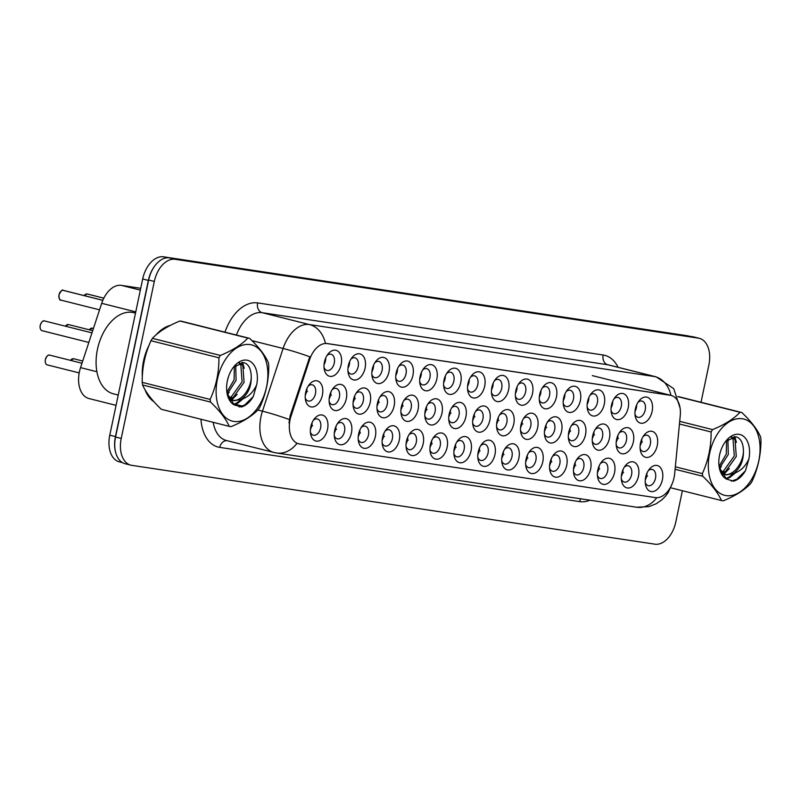 <?xml version="1.0" encoding="UTF-8"?>
<svg xmlns="http://www.w3.org/2000/svg" width="801" height="801" viewBox="0 0 801 801"><rect width="100%" height="100%" fill="white"/><g stroke="black" fill="none" stroke-linecap="round" stroke-linejoin="round"><path stroke-width="1.2" d="M420.104 376.44A13.387 8.441 -75.9 0 1 423.719 368.46A13.387 8.441 -75.9 0 1 433.872 365.797A13.387 8.441 -75.9 0 1 436.845 378.963A13.387 8.441 -75.9 0 1 428.145 390.618A13.387 8.441 -75.9 0 1 419.914 383.589A13.387 8.441 -75.9 0 1 420.104 376.44M419.694 381.757A8.37 5.277 104.1 0 0 422.658 384.86A8.37 5.277 104.1 0 0 429.927 377.541A8.37 5.277 104.1 0 0 426.733 368.64A8.37 5.277 104.1 0 0 422.658 369.972M396.185 372.835A13.387 8.441 -75.9 0 1 399.799 364.855A13.387 8.441 -75.9 0 1 409.952 362.192A13.387 8.441 -75.9 0 1 412.926 375.359A13.387 8.441 -75.9 0 1 404.225 387.013A13.387 8.441 -75.9 0 1 395.994 379.984A13.387 8.441 -75.9 0 1 396.185 372.835M395.774 378.152A8.37 5.277 104.1 0 0 398.738 381.256A8.37 5.277 104.1 0 0 406.007 373.937A8.37 5.277 104.1 0 0 402.813 365.036A8.37 5.277 104.1 0 0 398.738 366.367M372.265 369.231A13.387 8.441 -75.9 0 1 375.879 361.251A13.387 8.441 -75.9 0 1 386.032 358.588A13.387 8.441 -75.9 0 1 389.006 371.754A13.387 8.441 -75.9 0 1 380.305 383.409A13.387 8.441 -75.9 0 1 372.075 376.38A13.387 8.441 -75.9 0 1 372.265 369.231M371.854 374.548A8.37 5.277 104.1 0 0 374.818 377.651A8.37 5.277 104.1 0 0 382.087 370.332A8.37 5.277 104.1 0 0 378.893 361.431A8.37 5.277 104.1 0 0 374.818 362.763M444.024 380.044A13.387 8.441 -75.9 0 1 447.639 372.065A13.387 8.441 -75.9 0 1 457.792 369.401A13.387 8.441 -75.9 0 1 460.765 382.568A13.387 8.441 -75.9 0 1 452.064 394.222A13.387 8.441 -75.9 0 1 443.834 387.193A13.387 8.441 -75.9 0 1 444.024 380.044M443.614 385.361A8.37 5.277 104.1 0 0 446.578 388.465A8.37 5.277 104.1 0 0 453.847 381.146A8.37 5.277 104.1 0 0 450.653 372.245A8.37 5.277 104.1 0 0 446.578 373.576M467.944 383.649A13.387 8.441 -75.9 0 1 471.559 375.669A13.387 8.441 -75.9 0 1 481.711 373.006A13.387 8.441 -75.9 0 1 484.685 386.172A13.387 8.441 -75.9 0 1 475.984 397.827A13.387 8.441 -75.9 0 1 467.754 390.798A13.387 8.441 -75.9 0 1 467.944 383.649M467.534 388.966A8.37 5.277 104.1 0 0 470.497 392.069A8.37 5.277 104.1 0 0 477.766 384.75A8.37 5.277 104.1 0 0 474.572 375.849A8.37 5.277 104.1 0 0 470.497 377.181M348.345 365.626A13.387 8.441 -75.9 0 1 351.959 357.647A13.387 8.441 -75.9 0 1 362.112 354.983A13.387 8.441 -75.9 0 1 365.086 368.15A13.387 8.441 -75.9 0 1 356.385 379.804A13.387 8.441 -75.9 0 1 348.155 372.775A13.387 8.441 -75.9 0 1 348.345 365.626M347.934 370.943A8.37 5.277 104.1 0 0 350.898 374.047A8.37 5.277 104.1 0 0 358.167 366.728A8.37 5.277 104.1 0 0 354.973 357.827A8.37 5.277 104.1 0 0 350.898 359.158M491.864 387.253A13.387 8.441 -75.9 0 1 495.479 379.284A13.387 8.441 -75.9 0 1 505.631 376.61A13.387 8.441 -75.9 0 1 508.605 389.777A13.387 8.441 -75.9 0 1 499.894 401.431A13.387 8.441 -75.9 0 1 491.674 394.402A13.387 8.441 -75.9 0 1 491.864 387.253M491.454 392.57A8.37 5.277 104.1 0 0 494.417 395.674A8.37 5.277 104.1 0 0 501.686 388.355A8.37 5.277 104.1 0 0 498.492 379.454A8.37 5.277 104.1 0 0 494.417 380.785M515.784 390.858A13.387 8.441 -75.9 0 1 519.398 382.888A13.387 8.441 -75.9 0 1 529.551 380.215A13.387 8.441 -75.9 0 1 532.525 393.381A13.387 8.441 -75.9 0 1 523.814 405.036A13.387 8.441 -75.9 0 1 515.594 398.007A13.387 8.441 -75.9 0 1 515.784 390.858M515.373 396.175A8.37 5.277 104.1 0 0 518.337 399.278A8.37 5.277 104.1 0 0 525.606 391.959A8.37 5.277 104.1 0 0 522.412 383.058A8.37 5.277 104.1 0 0 518.337 384.39M539.704 394.462A13.387 8.441 -75.9 0 1 543.318 386.493A13.387 8.441 -75.9 0 1 553.471 383.819A13.387 8.441 -75.9 0 1 556.445 396.986A13.387 8.441 -75.9 0 1 547.734 408.64A13.387 8.441 -75.9 0 1 539.514 401.611A13.387 8.441 -75.9 0 1 539.704 394.462M539.293 399.779A8.37 5.277 104.1 0 0 542.257 402.883A8.37 5.277 104.1 0 0 549.526 395.564A8.37 5.277 104.1 0 0 546.332 386.663A8.37 5.277 104.1 0 0 542.257 387.994M563.614 398.067A13.387 8.441 -75.9 0 1 567.238 390.097A13.387 8.441 -75.9 0 1 577.391 387.424A13.387 8.441 -75.9 0 1 580.365 400.59A13.387 8.441 -75.9 0 1 571.654 412.245A13.387 8.441 -75.9 0 1 563.433 405.216A13.387 8.441 -75.9 0 1 563.614 398.067M563.213 403.384A8.37 5.277 104.1 0 0 566.177 406.497A8.37 5.277 104.1 0 0 573.446 399.168A8.37 5.277 104.1 0 0 570.252 390.267A8.37 5.277 104.1 0 0 566.177 391.599M587.533 401.671A13.387 8.441 -75.9 0 1 591.158 393.702A13.387 8.441 -75.9 0 1 601.311 391.028A13.387 8.441 -75.9 0 1 604.284 404.195A13.387 8.441 -75.9 0 1 595.574 415.849A13.387 8.441 -75.9 0 1 587.353 408.83A13.387 8.441 -75.9 0 1 587.533 401.671M587.133 406.988A8.37 5.277 104.1 0 0 590.097 410.102A8.37 5.277 104.1 0 0 597.366 402.773A8.37 5.277 104.1 0 0 594.172 393.872A8.37 5.277 104.1 0 0 590.097 395.203M611.453 405.276A13.387 8.441 -75.9 0 1 615.078 397.306A13.387 8.441 -75.9 0 1 625.231 394.633A13.387 8.441 -75.9 0 1 628.194 407.799A13.387 8.441 -75.9 0 1 619.493 419.454A13.387 8.441 -75.9 0 1 611.273 412.435A13.387 8.441 -75.9 0 1 611.453 405.276M611.053 410.593A8.37 5.277 104.1 0 0 614.007 413.706A8.37 5.277 104.1 0 0 621.286 406.377A8.37 5.277 104.1 0 0 618.092 397.476A8.37 5.277 104.1 0 0 614.017 398.808M635.373 408.88A13.387 8.441 -75.9 0 1 638.998 400.911A13.387 8.441 -75.9 0 1 649.15 398.237A13.387 8.441 -75.9 0 1 652.114 411.404A13.387 8.441 -75.9 0 1 643.413 423.058A13.387 8.441 -75.9 0 1 635.193 416.039A13.387 8.441 -75.9 0 1 635.373 408.88M634.973 414.207A8.37 5.277 104.1 0 0 637.926 417.311A8.37 5.277 104.1 0 0 645.205 409.982A8.37 5.277 104.1 0 0 642.012 401.081A8.37 5.277 104.1 0 0 637.936 402.412M324.425 362.022A13.387 8.441 -75.9 0 1 328.04 354.042A13.387 8.441 -75.9 0 1 338.192 351.379A13.387 8.441 -75.9 0 1 341.166 364.545A13.387 8.441 -75.9 0 1 332.465 376.2A13.387 8.441 -75.9 0 1 324.235 369.171A13.387 8.441 -75.9 0 1 324.425 362.022M324.015 367.339A8.37 5.277 104.1 0 0 326.978 370.442A8.37 5.277 104.1 0 0 334.247 363.123A8.37 5.277 104.1 0 0 331.053 354.222A8.37 5.277 104.1 0 0 326.978 355.554M377.401 403.414A13.387 8.441 -75.9 0 1 381.016 395.434A13.387 8.441 -75.9 0 1 391.168 392.77A13.387 8.441 -75.9 0 1 394.142 405.937A13.387 8.441 -75.9 0 1 385.441 417.591A13.387 8.441 -75.9 0 1 377.211 410.563A13.387 8.441 -75.9 0 1 377.401 403.414M376.991 408.73A8.37 5.277 104.1 0 0 379.954 411.834A8.37 5.277 104.1 0 0 387.223 404.515A8.37 5.277 104.1 0 0 384.029 395.614A8.37 5.277 104.1 0 0 379.954 396.946M449.161 414.227A13.387 8.441 -75.9 0 1 452.775 406.247A13.387 8.441 -75.9 0 1 462.928 403.584A13.387 8.441 -75.9 0 1 465.902 416.75A13.387 8.441 -75.9 0 1 457.201 428.405A13.387 8.441 -75.9 0 1 448.971 421.376A13.387 8.441 -75.9 0 1 449.161 414.227M448.75 419.544A8.37 5.277 104.1 0 0 451.714 422.648A8.37 5.277 104.1 0 0 458.983 415.329A8.37 5.277 104.1 0 0 455.789 406.427A8.37 5.277 104.1 0 0 451.714 407.759M401.321 407.018A13.387 8.441 -75.9 0 1 404.936 399.038A13.387 8.441 -75.9 0 1 415.088 396.375A13.387 8.441 -75.9 0 1 418.062 409.541A13.387 8.441 -75.9 0 1 409.361 421.196A13.387 8.441 -75.9 0 1 401.131 414.167A13.387 8.441 -75.9 0 1 401.321 407.018M400.911 412.335A8.37 5.277 104.1 0 0 403.874 415.439A8.37 5.277 104.1 0 0 411.143 408.12A8.37 5.277 104.1 0 0 407.949 399.218A8.37 5.277 104.1 0 0 403.874 400.55M473.081 417.832A13.387 8.441 -75.9 0 1 476.695 409.852A13.387 8.441 -75.9 0 1 486.848 407.188A13.387 8.441 -75.9 0 1 489.822 420.355A13.387 8.441 -75.9 0 1 481.121 432.009A13.387 8.441 -75.9 0 1 472.89 424.981A13.387 8.441 -75.9 0 1 473.081 417.832M472.67 423.148A8.37 5.277 104.1 0 0 475.634 426.252A8.37 5.277 104.1 0 0 482.903 418.933A8.37 5.277 104.1 0 0 479.709 410.032A8.37 5.277 104.1 0 0 475.634 411.364M353.481 399.809A13.387 8.441 -75.9 0 1 357.096 391.829A13.387 8.441 -75.9 0 1 367.248 389.166A13.387 8.441 -75.9 0 1 370.222 402.332A13.387 8.441 -75.9 0 1 361.521 413.987A13.387 8.441 -75.9 0 1 353.291 406.958A13.387 8.441 -75.9 0 1 353.481 399.809M353.071 405.126A8.37 5.277 104.1 0 0 356.034 408.23A8.37 5.277 104.1 0 0 363.304 400.911A8.37 5.277 104.1 0 0 360.11 392.009A8.37 5.277 104.1 0 0 356.034 393.341M329.561 396.205A13.387 8.441 -75.9 0 1 333.176 388.225A13.387 8.441 -75.9 0 1 343.329 385.561A13.387 8.441 -75.9 0 1 346.302 398.728A13.387 8.441 -75.9 0 1 337.601 410.382A13.387 8.441 -75.9 0 1 329.371 403.354A13.387 8.441 -75.9 0 1 329.561 396.205M329.151 401.521A8.37 5.277 104.1 0 0 332.115 404.625A8.37 5.277 104.1 0 0 339.384 397.306A8.37 5.277 104.1 0 0 336.19 388.405A8.37 5.277 104.1 0 0 332.115 389.737M425.241 410.623A13.387 8.441 -75.9 0 1 428.855 402.643A13.387 8.441 -75.9 0 1 439.008 399.979A13.387 8.441 -75.9 0 1 441.982 413.146A13.387 8.441 -75.9 0 1 433.281 424.8A13.387 8.441 -75.9 0 1 425.051 417.772A13.387 8.441 -75.9 0 1 425.241 410.623M424.83 415.939A8.37 5.277 104.1 0 0 427.794 419.043A8.37 5.277 104.1 0 0 435.063 411.724A8.37 5.277 104.1 0 0 431.869 402.823A8.37 5.277 104.1 0 0 427.794 404.155M497 421.436A13.387 8.441 -75.9 0 1 500.615 413.456A13.387 8.441 -75.9 0 1 510.768 410.793A13.387 8.441 -75.9 0 1 513.741 423.959A13.387 8.441 -75.9 0 1 505.03 435.614A13.387 8.441 -75.9 0 1 496.81 428.585A13.387 8.441 -75.9 0 1 497 421.436M496.59 426.753A8.37 5.277 104.1 0 0 499.554 429.857A8.37 5.277 104.1 0 0 506.823 422.538A8.37 5.277 104.1 0 0 503.629 413.636A8.37 5.277 104.1 0 0 499.554 414.968M520.92 425.041A13.387 8.441 -75.9 0 1 524.535 417.061A13.387 8.441 -75.9 0 1 534.688 414.397A13.387 8.441 -75.9 0 1 537.661 427.564A13.387 8.441 -75.9 0 1 528.95 439.218A13.387 8.441 -75.9 0 1 520.73 432.19A13.387 8.441 -75.9 0 1 520.92 425.041M520.51 430.357A8.37 5.277 104.1 0 0 523.474 433.461A8.37 5.277 104.1 0 0 530.743 426.142A8.37 5.277 104.1 0 0 527.549 417.241A8.37 5.277 104.1 0 0 523.474 418.573M544.84 428.645A13.387 8.441 -75.9 0 1 548.455 420.665A13.387 8.441 -75.9 0 1 558.607 418.002A13.387 8.441 -75.9 0 1 561.581 431.168A13.387 8.441 -75.9 0 1 552.87 442.823A13.387 8.441 -75.9 0 1 544.65 435.794A13.387 8.441 -75.9 0 1 544.84 428.645M544.43 433.962A8.37 5.277 104.1 0 0 547.393 437.066A8.37 5.277 104.1 0 0 554.662 429.747A8.37 5.277 104.1 0 0 551.468 420.845A8.37 5.277 104.1 0 0 547.393 422.177M568.75 432.25A13.387 8.441 -75.9 0 1 572.375 424.27A13.387 8.441 -75.9 0 1 582.527 421.606A13.387 8.441 -75.9 0 1 585.501 434.773A13.387 8.441 -75.9 0 1 576.79 446.427A13.387 8.441 -75.9 0 1 568.57 439.399A13.387 8.441 -75.9 0 1 568.75 432.25M568.35 437.566A8.37 5.277 104.1 0 0 571.313 440.67A8.37 5.277 104.1 0 0 578.582 433.351A8.37 5.277 104.1 0 0 575.388 424.45A8.37 5.277 104.1 0 0 571.313 425.782M592.67 435.854A13.387 8.441 -75.9 0 1 596.294 427.874A13.387 8.441 -75.9 0 1 606.447 425.211A13.387 8.441 -75.9 0 1 609.421 438.377A13.387 8.441 -75.9 0 1 600.71 450.032A13.387 8.441 -75.9 0 1 592.49 443.003A13.387 8.441 -75.9 0 1 592.67 435.854M592.269 441.171A8.37 5.277 104.1 0 0 595.223 444.275A8.37 5.277 104.1 0 0 602.502 436.956A8.37 5.277 104.1 0 0 599.308 428.054A8.37 5.277 104.1 0 0 595.233 429.386M616.59 439.459A13.387 8.441 -75.9 0 1 620.214 431.479A13.387 8.441 -75.9 0 1 630.367 428.815A13.387 8.441 -75.9 0 1 633.331 441.982A13.387 8.441 -75.9 0 1 624.63 453.636A13.387 8.441 -75.9 0 1 616.41 446.608A13.387 8.441 -75.9 0 1 616.59 439.459M616.189 444.775A8.37 5.277 104.1 0 0 619.143 447.879A8.37 5.277 104.1 0 0 626.422 440.56A8.37 5.277 104.1 0 0 623.228 431.659A8.37 5.277 104.1 0 0 619.153 432.991M640.51 443.063A13.387 8.441 -75.9 0 1 644.134 435.083A13.387 8.441 -75.9 0 1 654.287 432.42A13.387 8.441 -75.9 0 1 657.251 445.586A13.387 8.441 -75.9 0 1 648.55 457.241A13.387 8.441 -75.9 0 1 640.329 450.212A13.387 8.441 -75.9 0 1 640.51 443.063M640.109 448.38A8.37 5.277 104.1 0 0 643.063 451.484A8.37 5.277 104.1 0 0 650.342 444.165A8.37 5.277 104.1 0 0 647.148 435.263A8.37 5.277 104.1 0 0 643.073 436.595M305.642 392.6A13.387 8.441 -75.9 0 1 309.256 384.62A13.387 8.441 -75.9 0 1 319.409 381.957A13.387 8.441 -75.9 0 1 322.382 395.123A13.387 8.441 -75.9 0 1 313.682 406.778A13.387 8.441 -75.9 0 1 305.461 399.749A13.387 8.441 -75.9 0 1 305.642 392.6M305.231 397.917A8.37 5.277 104.1 0 0 308.195 401.021A8.37 5.277 104.1 0 0 315.464 393.702A8.37 5.277 104.1 0 0 312.27 384.8A8.37 5.277 104.1 0 0 308.195 386.132M334.698 430.387A13.387 8.441 -75.9 0 1 338.312 422.407A13.387 8.441 -75.9 0 1 348.465 419.744A13.387 8.441 -75.9 0 1 351.439 432.91A13.387 8.441 -75.9 0 1 342.738 444.565A13.387 8.441 -75.9 0 1 334.508 437.536A13.387 8.441 -75.9 0 1 334.698 430.387M334.287 435.704A8.37 5.277 104.1 0 0 337.251 438.808A8.37 5.277 104.1 0 0 344.52 431.489A8.37 5.277 104.1 0 0 341.326 422.588A8.37 5.277 104.1 0 0 337.251 423.919M358.618 433.992A13.387 8.441 -75.9 0 1 362.232 426.012A13.387 8.441 -75.9 0 1 372.385 423.349A13.387 8.441 -75.9 0 1 375.359 436.515A13.387 8.441 -75.9 0 1 366.658 448.17A13.387 8.441 -75.9 0 1 358.427 441.141A13.387 8.441 -75.9 0 1 358.618 433.992M358.207 439.308A8.37 5.277 104.1 0 0 361.171 442.412A8.37 5.277 104.1 0 0 368.44 435.093A8.37 5.277 104.1 0 0 365.246 426.192A8.37 5.277 104.1 0 0 361.171 427.524M382.538 437.596A13.387 8.441 -75.9 0 1 386.152 429.616A13.387 8.441 -75.9 0 1 396.305 426.953A13.387 8.441 -75.9 0 1 399.278 440.119A13.387 8.441 -75.9 0 1 390.578 451.774A13.387 8.441 -75.9 0 1 382.347 444.745A13.387 8.441 -75.9 0 1 382.538 437.596M382.127 442.913A8.37 5.277 104.1 0 0 385.091 446.017A8.37 5.277 104.1 0 0 392.36 438.698A8.37 5.277 104.1 0 0 389.166 429.797A8.37 5.277 104.1 0 0 385.091 431.128M406.457 441.201A13.387 8.441 -75.9 0 1 410.072 433.221A13.387 8.441 -75.9 0 1 420.225 430.558A13.387 8.441 -75.9 0 1 423.198 443.724A13.387 8.441 -75.9 0 1 414.497 455.379A13.387 8.441 -75.9 0 1 406.267 448.35A13.387 8.441 -75.9 0 1 406.457 441.201M406.047 446.517A8.37 5.277 104.1 0 0 409.011 449.621A8.37 5.277 104.1 0 0 416.28 442.302A8.37 5.277 104.1 0 0 413.086 433.401A8.37 5.277 104.1 0 0 409.011 434.733M430.377 444.805A13.387 8.441 -75.9 0 1 433.992 436.825A13.387 8.441 -75.9 0 1 444.144 434.162A13.387 8.441 -75.9 0 1 447.118 447.328A13.387 8.441 -75.9 0 1 438.417 458.983A13.387 8.441 -75.9 0 1 430.187 451.954A13.387 8.441 -75.9 0 1 430.377 444.805M429.967 450.122A8.37 5.277 104.1 0 0 432.93 453.226A8.37 5.277 104.1 0 0 440.2 445.907A8.37 5.277 104.1 0 0 437.006 437.006A8.37 5.277 104.1 0 0 432.93 438.337M454.297 448.41A13.387 8.441 -75.9 0 1 457.912 440.43A13.387 8.441 -75.9 0 1 468.064 437.767A13.387 8.441 -75.9 0 1 471.038 450.933A13.387 8.441 -75.9 0 1 462.337 462.588A13.387 8.441 -75.9 0 1 454.107 455.559A13.387 8.441 -75.9 0 1 454.297 448.41M453.887 453.726A8.37 5.277 104.1 0 0 456.85 456.83A8.37 5.277 104.1 0 0 464.119 449.511A8.37 5.277 104.1 0 0 460.925 440.61A8.37 5.277 104.1 0 0 456.85 441.942M478.217 452.014A13.387 8.441 -75.9 0 1 481.832 444.034A13.387 8.441 -75.9 0 1 491.984 441.371A13.387 8.441 -75.9 0 1 494.958 454.537A13.387 8.441 -75.9 0 1 486.257 466.192A13.387 8.441 -75.9 0 1 478.027 459.163A13.387 8.441 -75.9 0 1 478.217 452.014M477.807 457.331A8.37 5.277 104.1 0 0 480.77 460.435A8.37 5.277 104.1 0 0 488.039 453.116A8.37 5.277 104.1 0 0 484.845 444.215A8.37 5.277 104.1 0 0 480.77 445.546M502.137 455.619A13.387 8.441 -75.9 0 1 505.751 447.639A13.387 8.441 -75.9 0 1 515.904 444.976A13.387 8.441 -75.9 0 1 518.878 458.142A13.387 8.441 -75.9 0 1 510.167 469.797A13.387 8.441 -75.9 0 1 501.947 462.768A13.387 8.441 -75.9 0 1 502.137 455.619M501.726 460.935A8.37 5.277 104.1 0 0 504.69 464.039A8.37 5.277 104.1 0 0 511.959 456.72A8.37 5.277 104.1 0 0 508.765 447.819A8.37 5.277 104.1 0 0 504.69 449.151M526.057 459.223A13.387 8.441 -75.9 0 1 529.671 451.243A13.387 8.441 -75.9 0 1 539.824 448.58A13.387 8.441 -75.9 0 1 542.798 461.746A13.387 8.441 -75.9 0 1 534.087 473.401A13.387 8.441 -75.9 0 1 525.867 466.372A13.387 8.441 -75.9 0 1 526.057 459.223M525.646 464.54A8.37 5.277 104.1 0 0 528.61 467.644A8.37 5.277 104.1 0 0 535.879 460.325A8.37 5.277 104.1 0 0 532.685 451.424A8.37 5.277 104.1 0 0 528.61 452.755M549.977 462.828A13.387 8.441 -75.9 0 1 553.591 454.848A13.387 8.441 -75.9 0 1 563.744 452.185A13.387 8.441 -75.9 0 1 566.718 465.351A13.387 8.441 -75.9 0 1 558.007 477.006A13.387 8.441 -75.9 0 1 549.786 469.977A13.387 8.441 -75.9 0 1 549.977 462.828M549.566 468.144A8.37 5.277 104.1 0 0 552.53 471.248A8.37 5.277 104.1 0 0 559.799 463.929A8.37 5.277 104.1 0 0 556.605 455.028A8.37 5.277 104.1 0 0 552.53 456.36M573.886 466.432A13.387 8.441 -75.9 0 1 577.511 458.452A13.387 8.441 -75.9 0 1 587.664 455.789A13.387 8.441 -75.9 0 1 590.637 468.955A13.387 8.441 -75.9 0 1 581.927 480.61A13.387 8.441 -75.9 0 1 573.706 473.581A13.387 8.441 -75.9 0 1 573.886 466.432M573.486 471.749A8.37 5.277 104.1 0 0 576.45 474.853A8.37 5.277 104.1 0 0 583.719 467.534A8.37 5.277 104.1 0 0 580.525 458.633A8.37 5.277 104.1 0 0 576.45 459.964M597.806 470.037A13.387 8.441 -75.9 0 1 601.431 462.057A13.387 8.441 -75.9 0 1 611.584 459.394A13.387 8.441 -75.9 0 1 614.547 472.56A13.387 8.441 -75.9 0 1 605.846 484.215A13.387 8.441 -75.9 0 1 597.626 477.186A13.387 8.441 -75.9 0 1 597.806 470.037M597.406 475.353A8.37 5.277 104.1 0 0 600.36 478.457A8.37 5.277 104.1 0 0 607.639 471.138A8.37 5.277 104.1 0 0 604.445 462.237A8.37 5.277 104.1 0 0 600.37 463.569M621.726 473.641A13.387 8.441 -75.9 0 1 625.351 465.661A13.387 8.441 -75.9 0 1 635.503 462.998A13.387 8.441 -75.9 0 1 638.467 476.164A13.387 8.441 -75.9 0 1 629.766 487.819A13.387 8.441 -75.9 0 1 621.546 480.79A13.387 8.441 -75.9 0 1 621.726 473.641M621.326 478.958A8.37 5.277 104.1 0 0 624.279 482.062A8.37 5.277 104.1 0 0 631.558 474.743A8.37 5.277 104.1 0 0 628.364 465.842A8.37 5.277 104.1 0 0 624.289 467.173M645.646 477.246A13.387 8.441 -75.9 0 1 649.271 469.266A13.387 8.441 -75.9 0 1 659.423 466.603A13.387 8.441 -75.9 0 1 662.387 479.769A13.387 8.441 -75.9 0 1 653.686 491.424A13.387 8.441 -75.9 0 1 645.466 484.395A13.387 8.441 -75.9 0 1 645.646 477.246M645.246 482.562A8.37 5.277 104.1 0 0 648.199 485.666A8.37 5.277 104.1 0 0 655.478 478.347A8.37 5.277 104.1 0 0 652.284 469.446A8.37 5.277 104.1 0 0 648.209 470.778M310.778 426.783A13.387 8.441 -75.9 0 1 314.392 418.803A13.387 8.441 -75.9 0 1 324.545 416.14A13.387 8.441 -75.9 0 1 327.519 429.306A13.387 8.441 -75.9 0 1 318.818 440.961A13.387 8.441 -75.9 0 1 310.598 433.932A13.387 8.441 -75.9 0 1 310.778 426.783M310.367 432.099A8.37 5.277 104.1 0 0 313.331 435.203A8.37 5.277 104.1 0 0 320.6 427.884A8.37 5.277 104.1 0 0 317.406 418.983A8.37 5.277 104.1 0 0 313.331 420.315M421.386 372.415A8.37 5.277 -75.9 0 1 421.116 375.329A8.37 5.277 -75.9 0 1 419.724 379.013M397.466 368.81A8.37 5.277 -75.9 0 1 397.196 371.724A8.37 5.277 -75.9 0 1 395.804 375.409M373.546 365.206A8.37 5.277 -75.9 0 1 373.276 368.12A8.37 5.277 -75.9 0 1 371.884 371.804M445.306 376.019A8.37 5.277 -75.9 0 1 445.036 378.933A8.37 5.277 -75.9 0 1 443.644 382.618M469.226 379.624A8.37 5.277 -75.9 0 1 468.955 382.538A8.37 5.277 -75.9 0 1 467.564 386.222M349.626 361.601A8.37 5.277 -75.9 0 1 349.356 364.515A8.37 5.277 -75.9 0 1 347.964 368.2M493.146 383.228A8.37 5.277 -75.9 0 1 492.865 386.142A8.37 5.277 -75.9 0 1 491.484 389.827M517.066 386.833A8.37 5.277 -75.9 0 1 516.785 389.747A8.37 5.277 -75.9 0 1 515.403 393.431M540.985 390.437A8.37 5.277 -75.9 0 1 540.705 393.351A8.37 5.277 -75.9 0 1 539.323 397.036M564.905 394.042A8.37 5.277 -75.9 0 1 564.625 396.956A8.37 5.277 -75.9 0 1 563.243 400.64M588.825 397.646A8.37 5.277 -75.9 0 1 588.545 400.56A8.37 5.277 -75.9 0 1 587.163 404.245M612.735 401.251A8.37 5.277 -75.9 0 1 612.465 404.165A8.37 5.277 -75.9 0 1 611.083 407.849M636.655 404.855A8.37 5.277 -75.9 0 1 636.384 407.769A8.37 5.277 -75.9 0 1 635.003 411.454M325.707 357.997A8.37 5.277 -75.9 0 1 325.436 360.911A8.37 5.277 -75.9 0 1 324.045 364.595M378.683 399.389A8.37 5.277 -75.9 0 1 378.412 402.292A8.37 5.277 -75.9 0 1 377.021 405.987M450.442 410.202A8.37 5.277 -75.9 0 1 450.172 413.106A8.37 5.277 -75.9 0 1 448.78 416.8M402.603 402.993A8.37 5.277 -75.9 0 1 402.332 405.897A8.37 5.277 -75.9 0 1 400.941 409.591M474.362 413.807A8.37 5.277 -75.9 0 1 474.092 416.72A8.37 5.277 -75.9 0 1 472.7 420.405M354.763 395.774A8.37 5.277 -75.9 0 1 354.493 398.688A8.37 5.277 -75.9 0 1 353.101 402.382M330.843 392.17A8.37 5.277 -75.9 0 1 330.573 395.083A8.37 5.277 -75.9 0 1 329.181 398.778M426.522 406.598A8.37 5.277 -75.9 0 1 426.252 409.501A8.37 5.277 -75.9 0 1 424.86 413.196M498.282 417.411A8.37 5.277 -75.9 0 1 498.002 420.325A8.37 5.277 -75.9 0 1 496.62 424.009M522.202 421.016A8.37 5.277 -75.9 0 1 521.922 423.929A8.37 5.277 -75.9 0 1 520.54 427.614M546.122 424.62A8.37 5.277 -75.9 0 1 545.841 427.534A8.37 5.277 -75.9 0 1 544.46 431.218M570.042 428.225A8.37 5.277 -75.9 0 1 569.761 431.138A8.37 5.277 -75.9 0 1 568.38 434.823M593.952 431.829A8.37 5.277 -75.9 0 1 593.681 434.743A8.37 5.277 -75.9 0 1 592.299 438.427M617.871 435.434A8.37 5.277 -75.9 0 1 617.601 438.347A8.37 5.277 -75.9 0 1 616.219 442.032M641.791 439.038A8.37 5.277 -75.9 0 1 641.521 441.952A8.37 5.277 -75.9 0 1 640.139 445.636M306.923 388.565A8.37 5.277 -75.9 0 1 306.653 391.479A8.37 5.277 -75.9 0 1 305.261 395.173M335.979 426.352A8.37 5.277 -75.9 0 1 335.709 429.266A8.37 5.277 -75.9 0 1 334.317 432.951M359.899 429.957A8.37 5.277 -75.9 0 1 359.629 432.87A8.37 5.277 -75.9 0 1 358.237 436.555M383.819 433.561A8.37 5.277 -75.9 0 1 383.549 436.475A8.37 5.277 -75.9 0 1 382.157 440.17M407.739 437.166A8.37 5.277 -75.9 0 1 407.469 440.079A8.37 5.277 -75.9 0 1 406.077 443.774M431.659 440.77A8.37 5.277 -75.9 0 1 431.389 443.684A8.37 5.277 -75.9 0 1 429.997 447.379M455.579 444.375A8.37 5.277 -75.9 0 1 455.308 447.288A8.37 5.277 -75.9 0 1 453.917 450.983M479.499 447.979A8.37 5.277 -75.9 0 1 479.228 450.893A8.37 5.277 -75.9 0 1 477.837 454.588M503.418 451.584A8.37 5.277 -75.9 0 1 503.138 454.497A8.37 5.277 -75.9 0 1 501.756 458.192M527.338 455.188A8.37 5.277 -75.9 0 1 527.058 458.102A8.37 5.277 -75.9 0 1 525.676 461.797M551.258 458.793A8.37 5.277 -75.9 0 1 550.978 461.706A8.37 5.277 -75.9 0 1 549.596 465.401M575.178 462.397A8.37 5.277 -75.9 0 1 574.898 465.311A8.37 5.277 -75.9 0 1 573.516 469.006M599.088 466.002A8.37 5.277 -75.9 0 1 598.818 468.915A8.37 5.277 -75.9 0 1 597.436 472.61M623.008 469.606A8.37 5.277 -75.9 0 1 622.737 472.52A8.37 5.277 -75.9 0 1 621.356 476.215M646.928 473.211A8.37 5.277 -75.9 0 1 646.657 476.124A8.37 5.277 -75.9 0 1 645.276 479.819M312.06 422.748A8.37 5.277 -75.9 0 1 311.789 425.661A8.37 5.277 -75.9 0 1 310.398 429.346M674.662 473.781A22.588 14.248 -75.9 0 1 674.062 477.646A22.588 14.248 -75.9 0 1 655.288 497.591L299.534 443.984A22.588 14.248 -75.9 0 1 298.673 443.814A22.588 14.248 -75.9 0 1 291.083 415.979L309.597 359.709A22.588 14.248 -75.9 0 1 327.349 343.569L670.197 395.233A22.588 14.248 -75.9 0 1 671.048 395.404A22.588 14.248 -75.9 0 1 680.259 415.569L674.662 473.781M116.055 405.356L88.981 398.548A25.101 15.83 -75.9 0 1 80.541 367.619L101.707 303.319A25.101 15.83 -75.9 0 1 121.432 285.376L140.726 288.29M170.453 325.356A40.571 25.592 104.1 0 0 155.955 334.968M149.086 345.211A40.571 25.592 104.1 0 0 143.579 360.82A40.571 25.592 104.1 0 0 142.328 376.58M701.025 402.282L708.875 365.026A25.101 15.83 104.1 0 0 699.303 338.322L693.636 336.901A25.101 15.83 104.1 0 0 692.685 336.71L169.512 257.862A25.101 15.83 104.1 0 0 148.646 280.03L115.564 437.026A25.101 15.83 104.1 0 0 125.146 463.729L130.813 465.151A25.101 15.83 104.1 0 0 131.754 465.341L654.928 544.179A25.101 15.83 104.1 0 0 675.794 522.012L682.392 490.723M289.011 422.948L290.162 415.749L309.797 356.795A29.277 2.573 -161.8 0 0 283.103 348.475A33.462 21.106 -75.9 0 1 309.406 324.555A29.277 22.678 -81.4 0 1 325.406 343.319L670.958 395.394A29.277 22.678 98.6 0 0 654.958 376.63A33.462 21.106 -75.9 0 1 656.229 376.881L609.01 365.016A33.462 21.106 104.1 0 0 607.739 364.755L262.187 312.69A33.462 21.106 104.1 0 0 236.425 335.048M298.913 443.824L296.981 443.293A29.277 22.678 98.6 0 1 276.655 452.996L636.605 507.233A29.277 22.678 -81.4 0 0 656.81 497.691M144.961 389.616A40.571 25.592 104.1 0 0 153.932 401.722M699.303 338.322A25.101 15.83 104.1 0 0 698.352 338.132L175.179 259.294A25.101 15.83 104.1 0 0 154.313 281.451L121.231 438.447A25.101 15.83 104.1 0 0 130.813 465.151M689.1 336.17L688.089 335.909A25.101 15.83 104.1 0 0 687.148 335.719L163.554 256.821A25.101 15.83 104.1 0 0 142.688 278.988L109.777 435.153A25.101 15.83 104.1 0 0 119.349 461.857L122.523 462.658M155.174 265.411A25.101 15.83 104.1 0 0 148.355 280.41L115.444 436.585A25.101 15.83 104.1 0 0 115.714 452.645M310.818 426.583L311.269 424.87M47.369 364.906L79.199 372.906L47.309 364.896A5.016 3.164 104.1 0 0 47.369 364.906M305.682 392.4L306.132 390.688M42.233 330.723L88.831 342.438L42.173 330.713A5.016 3.164 104.1 0 0 42.233 330.723M63.049 290.342L102.828 300.335L63.349 290.383M324.465 361.822L324.916 360.11M63.059 290.342L63.079 290.342A5.016 3.164 104.1 0 0 59.044 294.788A5.016 3.164 104.1 0 0 60.956 300.135C59.715 300.635 59.054 298.853 58.984 294.778C61.246 290.623 62.608 289.141 63.059 290.342M742.287 418.753A39.319 24.801 104.1 0 0 709.606 453.476A39.319 24.801 104.1 0 0 726.096 495.609A39.319 24.801 104.1 0 0 758.777 460.885A39.319 24.801 104.1 0 0 742.287 418.753M677.956 396.485L741.876 412.555A45.176 28.486 104.1 0 0 740.955 412.385A45.176 28.486 104.1 0 0 740.024 412.275L678.036 396.695M679.709 421.346L712.57 429.606C724.735 424.62 733.886 418.843 740.024 412.275M712.57 429.606A45.176 28.486 104.1 0 0 711.118 431.969L679.448 424.009M675.333 466.803L702.347 473.601C708.324 460.455 711.248 446.578 711.118 431.969M702.347 473.601A45.176 28.486 104.1 0 0 702.747 476.245L675.093 469.296M670.767 487.799L721.421 500.535C718.267 493.236 712.049 485.136 702.747 476.245M721.421 500.535A45.176 28.486 104.1 0 0 722.342 500.695A45.176 28.486 104.1 0 0 723.273 500.805C735.508 495.769 744.66 489.992 750.727 483.474A45.176 28.486 104.1 0 0 752.179 481.111C758.157 467.964 761.08 454.087 760.95 439.479A45.176 28.486 104.1 0 0 760.549 436.835C757.345 429.476 751.118 421.376 741.876 412.555M719.729 454.297L720.7 450.843M719.428 468.235L728.289 454.487L727.889 439.218M719.078 466.342L726.287 453.987L726.557 440.42M721.811 472.83L725.556 471.449L736.289 456.5L735.048 439.749L731.914 436.986M720.94 472.059L723.563 470.948L734.287 455.999L733.045 439.248L731.183 437.246M720.449 471.539L726.387 474.903L733.566 473.461C740.805 467.824 744.069 459.644 743.348 448.9L743.298 448.44C742.627 441.852 740.194 437.977 736.009 436.805L725.896 441.121M724.384 474.392C733.906 476.575 744.57 461.006 743.348 448.9M721.25 473.301L725.576 474.733M739.003 434.332A23.369 14.738 104.1 0 0 725.896 441.051A23.369 14.738 104.1 0 0 719.258 467.474A23.369 14.738 104.1 0 0 726.417 479.058L733.626 481.181C738.172 479.819 742.116 476.345 745.461 470.778L748.915 458.883A23.369 14.738 104.1 0 0 739.003 434.332M719.208 467.203L726.417 479.058M748.915 458.883C745.411 466.572 740.304 471.429 733.566 473.461M721.941 474.522L722.732 473.972M723.083 473.711L725.796 471.318M734.887 439.519L733.936 436.615M725.726 478.608L728.83 477.216L733.696 473.431M731.373 481.161L736.83 479.228L745.461 470.778M719.558 468.755L721.351 466.593M728.399 440.46L728.169 438.998M722.352 475.153L723.693 474.262M723.874 474.122L729.341 468.595M736.399 442.472L734.827 436.625M726.307 478.988L729.831 477.466L735.498 472.83M147.915 348.255A40.15 25.322 104.1 0 0 143.84 360.861A40.15 25.322 104.1 0 0 142.518 373.486M146.142 391.579A40.15 25.322 104.1 0 0 152.711 400.33M135.499 313.111L133.817 312.69A41.832 26.383 104.1 0 0 97.462 349.316A41.832 26.383 104.1 0 0 113.422 393.822L118.228 395.033M168.711 326.267A40.15 25.322 104.1 0 0 157.967 333.276M250.092 344.58A39.319 24.801 104.1 0 0 217.401 379.304A39.319 24.801 104.1 0 0 233.892 421.436A39.319 24.801 104.1 0 0 266.583 386.713A39.319 24.801 104.1 0 0 250.092 344.58M179.875 321.021A45.176 28.486 104.1 0 1 180.806 321.131A45.176 28.486 104.1 0 1 181.727 321.301L249.672 338.372A45.176 28.486 104.1 0 0 248.751 338.212A45.176 28.486 104.1 0 0 247.819 338.102L179.875 321.021C167.709 326.007 158.568 331.784 152.42 338.352A45.176 28.486 104.1 0 0 150.968 340.725C145.001 353.792 142.077 367.669 142.198 382.347A45.176 28.486 104.1 0 0 142.598 384.991C145.752 392.29 151.97 400.38 161.271 409.281L229.226 426.352C226.072 419.063 219.844 410.963 210.543 402.072L142.598 384.991M152.42 338.352L220.365 355.434C232.53 350.448 241.682 344.67 247.819 338.102M220.365 355.434A45.176 28.486 104.1 0 0 218.913 357.797L150.968 340.725M142.198 382.347L210.142 399.429C216.13 386.282 219.053 372.405 218.913 357.797M210.142 399.429A45.176 28.486 104.1 0 0 210.543 402.072M229.226 426.352A45.176 28.486 104.1 0 0 230.137 426.522A45.176 28.486 104.1 0 0 231.068 426.633C243.314 421.596 252.455 415.819 258.523 409.301A45.176 28.486 104.1 0 0 259.975 406.938C265.962 393.792 268.886 379.914 268.746 365.306A45.176 28.486 104.1 0 0 268.355 362.663C265.151 355.304 258.923 347.203 249.672 338.372M227.524 380.125L228.495 376.67M227.224 394.062L236.085 380.315L235.694 365.046M226.873 392.17L234.092 379.814L234.353 366.247M229.607 398.658L233.361 397.276L244.085 382.327L242.843 365.576L239.709 362.813M228.746 397.887L231.359 396.775L242.082 381.827L240.851 365.076L238.978 363.073M228.245 397.366L234.182 400.72L241.371 399.288C248.61 393.651 251.864 385.471 251.154 374.728L251.093 374.267C250.433 367.679 248 363.804 243.804 362.633L233.692 366.948M232.18 400.22C241.702 402.402 252.365 386.833 251.154 374.728M229.046 399.128L233.381 400.56M246.808 360.16A23.369 14.738 104.1 0 0 233.692 366.878A23.369 14.738 104.1 0 0 227.053 393.291A23.369 14.738 104.1 0 0 234.212 404.885L241.421 407.008C245.967 405.636 249.912 402.172 253.256 396.595L256.71 384.71A23.369 14.738 104.1 0 0 246.808 360.16M227.003 393.031L234.212 404.885M256.71 384.71C253.216 392.4 248.1 397.256 241.371 399.288M229.747 400.35L230.538 399.799M230.888 399.539L233.592 397.146M242.683 365.346L241.732 362.442M233.522 404.435L236.625 403.043L241.491 399.258M239.179 406.988L244.625 405.056L253.256 396.595M227.354 394.583L229.146 392.41M236.205 366.287L235.965 364.825M230.157 400.981L231.489 400.089M231.669 399.949L237.136 394.422M244.195 368.29L242.623 362.452M234.102 404.815L237.627 403.293L243.294 398.658M334.738 430.187L335.188 428.475M358.658 433.792L359.108 432.079M382.578 437.396L383.028 435.684M406.497 441.001L406.948 439.288M84.105 295.599L86.999 293.947L103.82 298.172L87.269 293.987M348.385 365.426L348.835 363.714M372.305 369.031L372.755 367.319M396.225 372.635L396.675 370.923M420.145 376.24L420.595 374.528M329.601 396.004L330.052 394.292M353.521 399.609L353.972 397.897M377.441 403.213L377.892 401.501M401.361 406.818L401.812 405.106M430.417 444.605L430.868 442.893M454.337 448.21L454.788 446.497M478.257 451.814L478.708 450.102M502.177 455.419L502.627 453.706M425.281 410.422L425.731 408.71M449.201 414.027L449.651 412.315M473.121 417.631L473.571 415.919M497.041 421.236L497.491 419.524M444.064 379.844L444.515 378.132M467.984 383.449L468.435 381.737M491.904 387.053L492.355 385.341M526.097 459.023L526.547 457.311M550.017 462.628L550.467 460.915M573.937 466.232L574.387 464.52M597.856 469.837L598.307 468.124M621.776 473.441L622.227 471.729M645.696 477.046L646.147 475.333M520.96 424.84L521.411 423.128M544.88 428.445L545.331 426.733M568.8 432.049L569.251 430.337M592.72 435.654L593.171 433.942M616.64 439.258L617.09 437.546M640.56 442.863L641.01 441.151M515.824 390.658L516.275 388.946M539.744 394.262L540.194 392.55M563.664 397.867L564.114 396.155M587.584 401.471L588.034 399.759M611.503 405.076L611.954 403.364M635.423 408.68L635.874 406.968M291.083 415.979L290.162 415.749M309.597 359.709L308.685 359.479M327.349 343.569L326.738 343.409M670.197 395.233L669.576 395.073M140.335 290.132L121.432 285.376M135.759 311.879L101.707 303.319M96.901 371.734L80.541 367.619M589.937 500.204A41.832 26.383 -75.9 0 1 579.694 501.626L219.744 447.389A8.37 6.478 98.6 0 1 226.983 440.66M219.744 447.389A41.832 26.383 -75.9 0 1 200.941 419.253M213.186 422.327A33.462 21.106 104.1 0 0 226.503 440.54L273.722 452.405A33.462 21.106 -75.9 0 1 260.956 416.8A33.462 21.106 -75.9 0 1 262.468 411.173L283.103 348.475L251.995 340.655M224.961 332.165A41.832 26.383 -75.9 0 1 257.612 302.928A8.37 6.478 98.6 0 0 262.187 312.69L309.406 324.555L654.958 376.63L607.739 364.755A8.37 6.478 98.6 0 1 603.163 355.003A41.832 26.383 -75.9 0 1 618.062 367.289M289.311 419.544A29.277 2.573 -161.8 0 0 262.468 411.173L257.832 410.002M257.612 302.928L603.163 355.003M121.231 438.447L115.564 437.026M698.352 338.132L692.685 336.71M175.179 259.294L169.512 257.862M154.313 281.451L148.646 280.03M243.264 406.337L232.5 403.634M579.694 501.626A8.37 6.478 98.6 0 1 580.725 498.813M687.148 335.719L688.62 336.09M109.777 435.153L115.444 436.585M142.688 278.988L148.355 280.41M163.554 256.821L167.339 257.772M45.317 362.182A4.856 3.064 -75.9 0 1 45.377 359.549C46.798 355.894 48.27 354.432 49.762 355.153A5.016 3.164 104.1 0 0 45.397 359.549A5.016 3.164 104.1 0 0 47.309 364.896C45.657 364.425 45.006 362.633 45.337 359.529A4.856 3.064 -75.9 0 1 46.718 356.605M312.66 425.742L311.199 425.561M40.18 327.999A4.856 3.064 -75.9 0 1 40.24 325.366A5.016 3.164 104.1 0 0 42.173 330.713C40.521 330.242 39.87 328.45 40.2 325.346C41.662 321.712 43.134 320.25 44.626 320.971A5.016 3.164 104.1 0 0 40.26 325.366A4.856 3.064 -75.9 0 1 41.582 322.423M307.524 391.559L306.062 391.379M58.964 297.421A4.856 3.064 -75.9 0 1 59.024 294.788A4.856 3.064 -75.9 0 1 60.365 291.844M324.846 360.81L325.436 360.881M70.638 360.21A4.856 3.064 -75.9 0 0 70.508 360.37L73.682 358.758A5.016 3.164 104.1 0 0 70.518 360.37M336.58 429.346L335.118 429.166M360.5 432.951L359.038 432.77M384.42 436.555L382.958 436.375M408.34 440.16L406.878 439.979M86.999 293.947A5.016 3.164 104.1 0 0 84.165 295.609A4.856 3.064 -75.9 0 1 84.285 295.449M348.765 364.415L349.356 364.485M372.685 368.019L373.276 368.09M396.605 371.624L397.196 371.694M420.525 375.228L421.116 375.299M65.332 326.177L68.546 324.575A5.016 3.164 104.1 0 0 65.382 326.187A4.856 3.064 -75.9 0 1 65.502 326.027M331.444 395.163L329.982 394.983M89.241 329.782L92.465 328.18A5.016 3.164 104.1 0 0 89.301 329.792A4.856 3.064 -75.9 0 1 89.422 329.632M355.364 398.768L353.902 398.588M379.284 402.372L377.822 402.192M403.203 405.977L401.742 405.797M432.26 443.764L430.798 443.584M456.18 447.369L454.718 447.188M480.099 450.973L478.638 450.793M504.019 454.578L502.557 454.397M427.123 409.581L425.661 409.401M451.043 413.186L449.581 413.006M474.963 416.79L473.501 416.61M498.883 420.395L497.421 420.215M444.445 378.833L445.036 378.903M468.365 382.437L468.955 382.508M492.275 386.042L492.875 386.112M527.939 458.182L526.477 458.002M551.859 461.787L550.397 461.606M575.779 465.391L574.317 465.211M599.699 468.996L598.237 468.815M623.619 472.6L622.157 472.42M647.538 476.205L646.067 476.024M522.803 423.999L521.341 423.819M546.723 427.604L545.261 427.424M570.642 431.208L569.181 431.028M594.562 434.813L593.1 434.633M618.482 438.417L617.02 438.237M642.402 442.022L640.93 441.842M516.194 389.656L516.795 389.717M540.114 393.261L540.715 393.321M564.034 396.865L564.635 396.926M587.954 400.47L588.555 400.53M611.874 404.074L612.475 404.135M635.794 407.679L636.394 407.739M298.673 443.814L298.042 443.654M671.048 395.404L592.35 375.619M273.722 452.405L276.655 452.996M680.099 408.099L673.731 388.675L656.229 376.881M672.55 482.843L668.164 492.605L665.581 496.089L661.876 499.834L656.089 503.819L648.85 506.632L636.605 507.233M49.762 355.153L81.972 363.253M44.626 320.971L91.975 332.876M60.956 300.135L99.564 309.837M63.409 290.393L102.838 300.305M73.682 358.758L82.713 361.031M87.329 293.997L103.83 298.152M68.546 324.575L92.706 330.653M92.465 328.18L93.437 328.43"/></g></svg>
